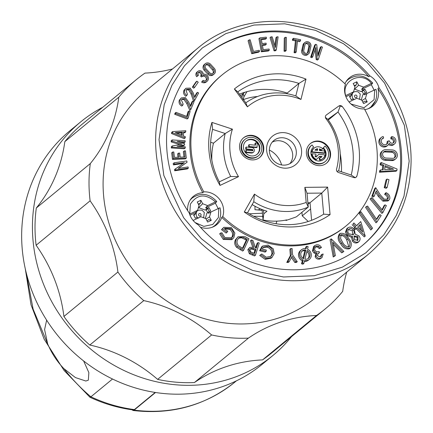 <?xml version="1.0" encoding="UTF-8"?>
<svg xmlns="http://www.w3.org/2000/svg" width="433" height="433" viewBox="0 0 433 433"><rect width="100%" height="100%" fill="white"/><g stroke="black" fill="none" stroke-linecap="round" stroke-linejoin="round"><path stroke-width="0.65" d="M83.639 360.96L88.857 372.602L88.337 380.169L85.848 381.024L75.45 377.587L63.873 368.624A171.988 158.592 50.6 0 0 90.887 396.812L112.52 379.01M26.18 272.611L33.108 309.124L47.652 343.84L44.588 329.583L46.645 320.144M89.788 396.725L90.887 396.812C104.905 403.361 119.4 407.621 134.387 409.591L155.214 392.45M134.387 409.591L133.321 409.964C118.35 408 103.893 403.756 89.94 397.245L64.106 370.513L44.171 339.218L31.024 304.783L25.282 268.801M47.652 343.84C51.581 353.176 56.988 361.441 63.873 368.624M386.133 158.061A3.561 3.28 -129.4 0 1 382.604 154.321A3.561 3.28 -129.4 0 1 383.735 151.864A3.561 3.28 -129.4 0 1 385.868 151.166L392.368 151.431A3.561 3.28 -129.4 0 1 395.648 153.845A3.561 3.28 -129.4 0 1 394.761 157.628A3.561 3.28 -129.4 0 1 392.634 158.326L386.133 158.061M205.935 68.636A2.847 2.625 -129.4 0 1 206.048 64.647A2.847 2.625 -129.4 0 1 209.783 65.064L213.458 69.091A2.847 2.625 -129.4 0 1 213.339 73.074A2.847 2.625 -129.4 0 1 209.604 72.663L205.935 68.636M308.491 51.668A2.517 2.322 -129.4 0 1 303.744 50.748A2.517 2.322 -129.4 0 1 303.798 50.239L305.059 44.572A2.517 2.322 -129.4 0 1 308.615 43.284A2.517 2.322 -129.4 0 1 309.747 45.995L308.491 51.668L307.533 52.453A2.517 2.322 50.6 0 1 307.208 53.221M219.996 185.427A79.017 72.863 -129.4 0 1 208.695 143.908A79.017 72.863 -129.4 0 1 211.943 122.404L212.608 129.37A74.779 68.95 50.6 0 0 210.546 146.056A74.779 68.95 50.6 0 0 219.315 181.849L230.697 176.458L238.513 176.659L219.996 185.427L219.315 181.849M281.602 164.935A22.213 20.481 50.6 0 0 269.353 150.045M341.41 171.787A74.779 68.95 50.6 0 0 341.523 167.999A74.779 68.95 50.6 0 0 340.224 153.769M325.41 117.392L327.803 119.335L338 112.033A74.779 68.95 -129.4 0 1 353.279 158.326A74.779 68.95 -129.4 0 1 351.217 175.019L338.622 170.867L336.939 171.333M327.803 119.335A61.183 56.414 -129.4 0 1 340.306 157.211A61.183 56.414 -129.4 0 1 338.622 170.867M237.782 91.856L245.803 102.827A61.183 56.414 -129.4 0 1 282.219 93.106A61.183 56.414 -129.4 0 1 295.836 95.915L298.932 83.407A74.779 68.95 50.6 0 0 237.782 91.856L234.361 88.998A79.017 72.863 -129.4 0 1 305.996 79.098L298.932 83.407L287.193 93.068A74.779 68.95 50.6 0 0 239.465 94.156M338.438 172.486A2.717 2.506 -129.4 0 1 336.555 169.092A56.967 52.528 50.6 0 0 325.968 118.664A2.717 2.506 -129.4 0 1 326.363 114.951L338.806 106.042A2.717 2.506 -129.4 0 1 342.416 106.734A78.995 72.836 -129.4 0 1 356.938 175.933A2.717 2.506 -129.4 0 1 353.815 177.552L338.438 172.486M395.735 158.808L394.777 159.593A5.088 4.693 -129.4 0 1 391.735 160.594L385.235 160.324A5.088 4.693 -129.4 0 1 380.19 154.982A5.088 4.693 -129.4 0 1 381.809 151.469L382.767 150.684A5.088 4.693 -129.4 0 1 385.808 149.683L392.309 149.948A5.088 4.693 -129.4 0 1 397.001 153.401A5.088 4.693 -129.4 0 1 395.735 158.808A5.088 4.693 -129.4 0 1 392.688 159.804L386.187 159.539A5.088 4.693 -129.4 0 1 381.143 154.191A5.088 4.693 -129.4 0 1 382.767 150.684M386.393 144.411A3.561 3.28 50.6 0 0 387.042 141.802L387.995 141.017A3.561 3.28 -129.4 0 1 386.907 144.07A3.561 3.28 -129.4 0 1 384.628 144.757A3.561 3.28 -129.4 0 1 381.468 142.278A3.561 3.28 -129.4 0 1 382.388 138.571A3.561 3.28 -129.4 0 1 383.622 137.959L382.664 138.744A3.561 3.28 50.6 0 0 381.949 139.015M393.072 143.031A2.641 2.436 50.6 0 0 390.896 138.89L390.858 137.407L391.811 136.622A4.173 3.848 -129.4 0 1 395.621 139.469A4.173 3.848 -129.4 0 1 394.577 143.886A4.173 3.848 -129.4 0 1 389.202 143.388A5.088 4.693 -129.4 0 1 387.881 145.25L386.923 146.035A5.088 4.693 -129.4 0 1 381.695 146.424A5.088 4.693 -129.4 0 1 378.837 141.688A5.088 4.693 -129.4 0 1 380.461 138.176L381.413 137.391A5.088 4.693 -129.4 0 1 383.178 136.514L383.622 137.959M387.881 145.25A5.088 4.693 -129.4 0 1 382.648 145.64A5.088 4.693 -129.4 0 1 379.79 140.904A5.088 4.693 -129.4 0 1 381.413 137.391M187.673 210.687A18.354 16.925 -129.4 0 1 187.597 208.966A18.354 16.925 -129.4 0 1 193.454 196.295A18.354 16.925 -129.4 0 1 202.79 192.707A97.685 90.075 -129.4 0 1 189.86 143.209A97.685 90.075 -129.4 0 1 221.014 75.797L222.032 74.963A97.685 90.075 50.6 0 0 190.877 142.37A97.685 90.075 50.6 0 0 203.802 191.868A18.354 16.925 -129.4 0 1 223.644 211.142A18.354 16.925 -129.4 0 1 222.768 216.527L221.75 217.366A18.354 16.925 -129.4 0 1 216.776 224.646A18.354 16.925 -129.4 0 1 200.349 227.152M222.768 216.527A97.685 90.075 50.6 0 0 346.173 225.826A97.685 90.075 50.6 0 0 364.397 108.916A18.354 16.925 -129.4 0 1 344.554 89.642A18.354 16.925 -129.4 0 1 345.437 84.256A97.685 90.075 50.6 0 0 222.032 74.963M214.119 74.021L213.166 74.806A4.07 3.756 -129.4 0 1 207.824 74.216L204.149 70.184A4.07 3.756 -129.4 0 1 203.017 67.299A4.07 3.756 -129.4 0 1 204.316 64.49L205.274 63.705A4.07 3.756 -129.4 0 1 210.611 64.295L214.286 68.322A4.07 3.756 -129.4 0 1 214.119 74.021A4.07 3.756 -129.4 0 1 208.776 73.431L205.107 69.399A4.07 3.756 -129.4 0 1 203.975 66.514A4.07 3.756 -129.4 0 1 205.274 63.705M197.654 75.927A3.34 3.08 -129.4 0 1 197.876 71.353L196.923 72.138A3.34 3.08 -129.4 0 0 196.701 76.711L198.514 75.196A2.116 1.949 -129.4 0 1 200.825 72.138A2.116 1.949 -129.4 0 1 201.556 75.353L200.603 76.138A2.116 1.949 50.6 0 0 198.244 72.776M308.518 53.844L307.565 54.628A3.74 3.448 -129.4 0 1 303.722 54.915A3.74 3.448 -129.4 0 1 301.622 51.435A3.74 3.448 -129.4 0 1 301.704 50.677L302.97 44.983A3.74 3.448 -129.4 0 1 304.074 43.181L305.027 42.396A3.74 3.448 -129.4 0 1 309.205 42.31A3.74 3.448 -129.4 0 1 310.889 46.342L309.627 52.014A3.74 3.448 -129.4 0 1 308.518 53.844A3.74 3.448 -129.4 0 1 304.675 54.13A3.74 3.448 -129.4 0 1 302.575 50.645A3.74 3.448 -129.4 0 1 302.662 49.892L303.928 44.198A3.74 3.448 -129.4 0 1 305.027 42.396M189.27 213.074A123.178 113.581 -129.4 0 1 166.548 140.281A123.178 113.581 -129.4 0 1 205.832 55.278A123.178 113.581 -129.4 0 1 369.836 75.878A18.354 16.925 -129.4 0 1 378.935 87.71A123.178 113.581 -129.4 0 1 362.367 245.511A123.178 113.581 -129.4 0 1 198.368 224.906A18.354 16.925 -129.4 0 1 189.27 213.074M344.928 83.769A18.354 16.925 -129.4 0 1 349.393 77.816A18.354 16.925 -129.4 0 1 368.819 76.717L369.836 75.878M361.858 245.928A123.178 113.581 50.6 0 0 377.917 88.549L378.935 87.71M377.917 88.549A18.354 16.925 -129.4 0 1 378.572 93.496A18.354 16.925 -129.4 0 1 372.716 106.161A18.354 16.925 -129.4 0 1 364.781 109.614M202.79 192.707L203.802 191.868M230.08 323.5A133.786 123.362 50.6 0 0 315.765 297.595L368.294 254.366A133.786 123.362 -129.4 0 1 282.614 280.275A133.786 123.362 -129.4 0 1 155.62 140.076A133.786 123.362 -129.4 0 1 198.282 47.754L145.748 90.984A133.786 123.362 50.6 0 0 111.341 230.388A133.786 123.362 50.6 0 0 230.08 323.5M305.411 248.596A6.219 5.732 50.6 0 0 301.433 249.798A6.219 5.732 50.6 0 0 303.246 260.038L302.294 260.823L301.536 263.773L302.894 264.227L303.847 263.443L304.599 260.498A6.219 5.732 50.6 0 0 309.335 259.405A6.219 5.732 50.6 0 0 307.495 249.159L308.128 246.675L306.775 246.22L306.142 248.704A6.219 5.732 50.6 0 0 305.411 248.596M301.433 249.798L300.475 250.588A6.219 5.732 50.6 0 0 302.294 260.823M305.812 250.003A4.817 4.444 50.6 0 0 305.406 249.949A4.817 4.444 50.6 0 0 302.321 250.886A4.817 4.444 50.6 0 0 303.576 258.739L305.812 250.003L304.854 250.788A4.817 4.444 50.6 0 0 304.453 250.734A4.817 4.444 50.6 0 0 301.871 251.313M253.776 201.729L247.524 212.738A74.779 68.95 50.6 0 0 281.531 224.418A74.779 68.95 50.6 0 0 323.651 214.167L330.076 214.616A79.017 72.863 -129.4 0 1 283.702 226.708A79.017 72.863 -129.4 0 1 244.277 212.013L254.447 194.108A56.945 52.507 50.6 0 0 306.18 202.449L308.269 207.071A61.183 56.414 -129.4 0 1 253.776 201.729L254.447 194.108M305.996 79.098L300.957 99.449A56.945 52.507 50.6 0 0 284.389 95.395A56.945 52.507 50.6 0 0 247.411 106.843L234.361 88.998M245.803 102.827L247.411 106.843M282.911 137.775A14.137 13.039 50.6 0 0 273.856 140.509A14.137 13.039 50.6 0 0 270.219 155.247A14.137 13.039 50.6 0 0 282.771 165.087A14.137 13.039 50.6 0 0 291.826 162.348A14.137 13.039 50.6 0 0 295.463 147.615A14.137 13.039 50.6 0 0 282.911 137.775M289.872 163.658A14.137 13.039 50.6 0 0 291.366 149.417A14.137 13.039 50.6 0 0 279.296 140.747A14.137 13.039 50.6 0 0 272.195 142.176M284.01 168.123A18.354 16.925 -129.4 0 1 266.587 148.887A18.354 16.925 -129.4 0 1 284.194 132.666A18.354 16.925 -129.4 0 1 301.617 151.902A18.354 16.925 -129.4 0 1 284.01 168.123M318.547 141.071A12.714 11.723 50.6 0 0 310.407 143.534A12.714 11.723 50.6 0 0 307.138 156.784A12.714 11.723 50.6 0 0 318.417 165.628A12.714 11.723 50.6 0 0 326.563 163.165A12.714 11.723 50.6 0 0 329.832 149.921A12.714 11.723 50.6 0 0 318.547 141.071M326.314 163.365A12.714 11.723 50.6 0 0 329.286 150.164A12.714 11.723 50.6 0 0 318.06 141.477A12.714 11.723 50.6 0 0 310.163 143.74M251.73 135.323A12.714 11.723 50.6 0 0 243.584 137.786A12.714 11.723 50.6 0 0 240.315 151.03A12.714 11.723 50.6 0 0 251.6 159.88A12.714 11.723 50.6 0 0 259.74 157.417A12.714 11.723 50.6 0 0 263.01 144.173A12.714 11.723 50.6 0 0 251.73 135.323M259.497 157.617A12.714 11.723 50.6 0 0 262.463 144.416A12.714 11.723 50.6 0 0 251.243 135.724A12.714 11.723 50.6 0 0 243.346 137.992M251.708 139.258A8.638 7.967 50.6 0 0 246.171 140.931A8.638 7.967 50.6 0 0 243.952 149.932A8.638 7.967 50.6 0 0 251.622 155.95A8.638 7.967 50.6 0 0 257.153 154.272A8.638 7.967 50.6 0 0 259.378 145.272A8.638 7.967 50.6 0 0 251.708 139.258M256.904 154.467A8.638 7.967 50.6 0 0 258.831 145.515A8.638 7.967 50.6 0 0 251.221 139.659A8.638 7.967 50.6 0 0 245.933 141.136M244.926 139.415L244.439 139.816A10.603 9.78 50.6 0 0 241.711 150.863A10.603 9.78 50.6 0 0 251.124 158.245A10.603 9.78 50.6 0 0 257.916 156.194L258.404 155.793A10.603 9.78 50.6 0 0 261.131 144.741A10.603 9.78 50.6 0 0 251.719 137.358A10.603 9.78 50.6 0 0 244.926 139.415A10.603 9.78 50.6 0 0 242.199 150.462A10.603 9.78 50.6 0 0 251.611 157.845A10.603 9.78 50.6 0 0 258.404 155.793M323.289 159.69A7.956 7.334 50.6 0 0 322.904 148.286L323.391 147.886A7.956 7.334 50.6 0 1 323.538 159.496A7.956 7.334 50.6 0 1 318.444 161.033A7.956 7.334 50.6 0 1 311.387 155.496A7.956 7.334 50.6 0 1 313.427 147.209A7.956 7.334 50.6 0 1 313.638 147.047L312.02 144.947A10.603 9.78 50.6 0 0 311.744 145.163A10.603 9.78 50.6 0 0 309.016 156.216A10.603 9.78 50.6 0 0 318.428 163.593A10.603 9.78 50.6 0 0 325.221 161.541A10.603 9.78 50.6 0 0 325.031 146.067L323.391 147.886M311.744 145.163L311.257 145.564A10.603 9.78 50.6 0 0 308.529 156.616A10.603 9.78 50.6 0 0 317.941 163.993A10.603 9.78 50.6 0 0 324.734 161.942L325.221 161.541M249.235 213.799L262.1 213.247M276.065 223.737L276.882 221.128M102.713 107.292A151.258 139.469 50.6 0 0 80.657 121.922L69.886 130.782A151.258 139.469 50.6 0 0 30.987 288.394A151.258 139.469 50.6 0 0 165.233 393.662A151.258 139.469 50.6 0 0 262.106 364.375L272.871 355.515A151.258 139.469 50.6 0 0 291.474 336.685M80.657 121.922A151.258 139.469 50.6 0 0 41.757 279.534A151.258 139.469 50.6 0 0 175.998 384.802A151.258 139.469 50.6 0 0 272.871 355.515M132.13 409.878L133.077 410.489L134.138 410.105L155.539 392.498M200.344 213.621L200.999 214.265C201.302 215.704 200.744 216.289 199.321 216.013L198.671 215.369C198.368 213.929 198.926 213.345 200.344 213.621M197.54 217.599L196.479 216.208C195.451 211.353 197.334 209.388 202.13 210.314L204.327 212.489L203.602 217.767M207.748 212.755L206.162 209.707L205.296 210.119L207.196 208.392L205.653 207.808L207.618 205.594L202.676 203.732L200.88 200.273L197.242 201.994L199.034 205.453L197.589 210.346L189.589 214.135M218.259 208.728L215.396 203.196L216.749 201.497C209.134 193.454 200.999 192.263 192.333 197.919L190.639 199.315M355.26 97.528L354.611 96.884C354.308 95.444 354.865 94.865 356.283 95.136L356.938 95.785C357.241 97.219 356.684 97.804 355.26 97.528M353.48 99.114L352.419 97.723C351.39 92.868 353.274 90.903 358.069 91.828L360.267 94.01L359.542 99.287M362.881 102.237A9.38 8.649 -129.4 0 0 364.689 101.149L367.222 101.869L365.43 98.405L366.875 93.517L375.806 89.344M374.199 90.243L371.335 84.711L372.689 83.012M374.713 89.81L374.085 99.698L364.061 107.73L351.033 104.028M372.618 83.19L371.39 83.401L363.558 87.109L358.616 85.247L356.824 81.788L353.182 83.515L354.973 86.973L353.528 91.861L345.529 95.65M367.222 101.869L363.579 103.59L361.788 100.131L356.846 98.269L349.047 101.961M366.875 93.517L364.456 94.854L364.911 93.333L366.659 92.5L364.895 89.09L363.655 90.324A9.38 8.649 -129.4 0 1 365.192 93.198M356.824 81.788L356.289 84.933L354.589 86.232M354.286 85.647A9.38 8.649 -129.4 0 1 356.289 84.933M345.929 96.743L351.72 93.999L351.266 95.541L349.767 97.095M353.528 91.861L351.72 93.999M363.558 87.109L361.593 89.322L371.335 84.711M361.593 89.322L363.152 89.912L364.895 89.09M351.266 95.541L349.523 96.37L351.293 99.779L353.041 98.951L354.362 99.444M358.616 85.247L354.649 89.155L361.268 91.644L363.152 89.912M361.279 99.942L362.827 94.708L364.911 93.333M361.268 91.644L363.655 90.324M363.693 94.297L362.118 91.244M354.649 89.155L354.443 88.76M361.999 100.537L365.43 98.405M189.751 214.054L190.379 204.165C197.199 194.087 205.556 193.324 215.45 201.886L216.679 201.675M206.942 220.722A9.38 8.649 -129.4 0 0 208.749 219.628L211.282 220.348L209.491 216.89L210.936 212.002L219.867 207.829M207.618 205.594L215.45 201.886M211.282 220.348L207.64 222.075L205.848 218.616L200.907 216.749L193.107 220.446M197.589 210.346L195.781 212.484L195.332 214.01L193.578 214.838L195.343 218.248L197.085 217.426L198.65 218.016M189.99 215.223L195.781 212.484M205.653 207.808L215.396 203.196M200.88 200.273L200.355 203.418L198.65 204.717M198.346 204.132A9.38 8.649 -129.4 0 1 200.355 203.418M210.936 212.002L208.517 213.339L208.977 211.797L206.898 213.16L205.339 218.421M207.196 208.392L208.944 207.559L210.714 210.968L208.977 211.797M193.816 215.553L195.332 214.01M208.944 207.559L207.699 208.787A9.38 8.649 -129.4 0 1 209.247 211.667M206.162 209.707L207.699 208.787M205.296 210.119L198.725 207.64L198.509 207.223M202.676 203.732L198.725 207.64M206.054 219.017L209.491 216.89M136.379 79.591L82.384 124.022A148.535 136.963 50.6 0 0 64.831 141.629L118.821 97.198A148.535 136.963 -129.4 0 1 136.379 79.591A148.535 136.963 -129.4 0 1 144.979 73.107A148.059 136.525 50.6 0 0 172.486 68.982M90.308 163.577L36.312 208.008A148.535 136.963 50.6 0 0 36.118 245.246L90.113 200.815A148.535 136.963 -129.4 0 1 90.308 163.577A148.059 136.525 50.6 0 0 118.821 97.198M36.312 208.008A148.059 136.525 50.6 0 0 64.831 141.629M117.906 272.032L63.911 316.463A148.535 136.963 50.6 0 0 89.793 345.036L143.788 300.605A148.535 136.963 -129.4 0 1 117.906 272.032A148.059 136.525 50.6 0 0 90.113 200.815M63.911 316.463A148.059 136.525 50.6 0 0 36.118 245.246M157.623 379.378A148.535 136.963 50.6 0 0 194.417 382.545L248.407 338.119A148.535 136.963 -129.4 0 1 211.613 334.953L157.623 379.378A148.059 136.525 50.6 0 0 89.793 345.036M211.613 334.953A148.059 136.525 50.6 0 0 143.788 300.605M346.698 272.141A148.059 136.525 50.6 0 0 342.692 291.377A148.535 136.963 -129.4 0 1 325.14 308.983A148.535 136.963 -129.4 0 1 316.534 315.468A148.059 136.525 50.6 0 0 248.407 338.119M316.534 315.468L262.544 359.899A148.059 136.525 50.6 0 0 194.417 382.545M262.544 359.899A148.535 136.963 50.6 0 0 271.145 353.415L325.14 308.983M263.486 216.408L253.565 216.224M243.054 99.779L243.985 96.721L243.151 93.409L241.874 97.452M246.924 91.672L243.985 96.721M301.931 212.289L302.25 215.851L308.242 221.48M254.999 206.238L254.977 209.718L262.181 210.341M319.646 157.926A4.795 4.422 50.6 0 0 321.53 157.055A4.795 4.422 50.6 0 0 322.044 156.546L319.597 156.34L316.485 159.431A6.787 6.257 50.6 0 1 312.074 153.764L315.949 154.099L315.938 156.021L314.894 155.934A4.795 4.422 50.6 0 0 316.036 157.065L318.78 154.343L324.885 154.868A6.787 6.257 50.6 0 1 322.796 158.592A6.787 6.257 50.6 0 1 320.128 159.826L319.646 157.926L319.159 158.326L319.641 160.226L320.128 159.826M319.641 160.226A6.787 6.257 50.6 0 0 322.309 158.992L322.796 158.592M315.987 157.033L318.78 154.343M315.289 156.41L315.938 156.021M316.485 159.431L315.998 159.831A6.787 6.257 50.6 0 1 311.587 154.164L312.074 153.764M319.191 156.746L321.557 156.946L322.044 156.546M321.275 157.244A4.795 4.422 50.6 0 0 321.557 156.946M315.202 149.861A4.795 4.422 50.6 0 1 317.07 149.141L317.064 150.338M317.557 148.741A4.795 4.422 50.6 0 0 315.435 149.65A4.795 4.422 50.6 0 0 314.926 150.154L317.546 150.381L317.557 148.741L317.07 149.141M322.672 148.687L321.443 150.056A4.795 4.422 50.6 0 0 319.457 148.903L319.451 150.543L324.312 150.965A6.787 6.257 50.6 0 1 324.896 152.941L312.079 151.837A6.787 6.257 50.6 0 1 314.169 148.113A6.787 6.257 50.6 0 1 322.672 148.687M314.169 148.113L313.681 148.514A6.787 6.257 50.6 0 0 311.592 152.237L312.079 151.837M324.896 152.941L324.409 153.342L311.592 152.237M319.457 149.482A4.795 4.422 50.6 0 1 320.956 150.462L321.443 150.056M322.904 148.286L325.031 146.067M313.232 147.382L313.638 147.047M255.535 142.906L257.126 143.042L257.105 147.215L249.137 146.533L249.148 144.633L255.519 145.185L255.535 142.906L255.042 143.307L255.037 145.142M249.137 146.533L248.65 146.933L248.661 145.033L249.148 144.633M248.65 146.933L256.617 147.615L257.105 147.215M246.22 148.936L252.309 149.461A0.687 0.633 -129.4 0 1 252.742 150.657A0.687 0.633 -129.4 0 1 252.304 150.787L246.215 150.262L246.204 152.162L251.827 152.643A2.652 2.446 -129.4 0 0 254.203 149.369A2.652 2.446 -129.4 0 0 251.854 147.523L246.231 147.041L246.22 148.936L245.733 149.336L251.822 149.861A0.687 0.633 -129.4 0 1 252.444 150.787M253.522 152.129L253.034 152.535A2.652 2.446 -129.4 0 1 251.34 153.044L245.717 152.562L245.727 150.668L246.215 150.262M245.717 152.562L246.204 152.162M245.733 149.336L245.744 147.442L246.231 147.041M230.697 176.458A61.183 56.414 -129.4 0 1 225.209 133.521L232.44 129.158A56.945 52.507 50.6 0 0 238.513 176.659M211.943 122.404L232.44 129.158M211.867 160.383A61.183 56.414 -129.4 0 1 213.464 143.182L225.209 133.521L212.608 129.37M300.957 99.449L295.836 95.915M383.887 200.376L379.265 195.581L376.255 190.85L374.258 196.192L372.786 195.527L375.73 187.668L380.347 194.931L384.277 199.234L387.73 199.034L388.347 198.141L387.394 198.931C387.638 196.923 386.734 195.472 384.693 194.569L385.11 193.459L386.063 192.674C388.926 193.952 390.16 196.019 389.77 198.866L388.856 200.192L383.887 200.376L382.929 201.161L378.307 196.365L375.714 192.29M388.347 198.141C388.59 196.138 387.692 194.682 385.651 193.784L384.693 194.569M387.178 199.364L387.394 198.931M375.73 187.668L374.772 188.452L371.833 196.311L372.786 195.527M374.258 196.192L373.3 196.977L371.833 196.311M388.856 200.192L387.898 200.977L382.929 201.161M385.651 193.784L386.063 192.674M385.013 204.841L386.377 205.632L382.859 212.619L371.016 198.179L372.077 197.627L382.355 210.124L385.013 204.841L384.055 205.626L382.009 209.702M371.016 198.179L370.058 198.969L381.901 213.404L382.859 212.619M379.887 214.579L381.181 215.499L376.932 222.037L366.48 206.503L367.606 206.065L376.678 219.52L379.887 214.579L378.935 215.363L376.45 219.185M366.48 206.503L365.522 207.293L375.979 222.822L376.932 222.037M372.553 228.207L370.805 229.983L359.092 213.426L360.841 211.656L372.553 228.207M371.763 229.198L360.05 212.641L359.092 213.426M360.05 212.641L360.841 211.656M360.976 230.091L359.417 225.257M360.754 221.561L365.236 236.115L356.954 227.79L355.921 228.851L354.779 227.704L355.812 226.643L353.047 223.861L353.902 222.979L356.668 225.761L360.754 221.561L356.57 225.663M360.321 224.321L357.81 226.908L362.762 231.888L360.321 224.321M353.902 222.979L353.047 223.861M355.812 226.643L354.854 227.428L352.094 224.646M354.779 227.704L353.826 228.489L354.854 227.428M355.921 228.851L354.963 229.636L353.826 228.489M365.236 236.115L364.283 236.905L356.094 228.673M357.404 240.656L357.036 237.473L353.885 236.391M352.798 235.07L352.273 230.74L348.338 229.56M353.409 240.402L352.489 236.526L347.899 234.583L346.432 231.341L347.78 227.882C350.075 226.47 352.224 226.919 354.216 229.219L355.26 234.242L358.952 235.909C360.473 237.977 360.467 239.871 358.941 241.609C356.944 242.713 355.103 242.312 353.409 240.402L352.457 241.186L351.531 237.311L346.947 235.368L345.48 232.126L346.822 228.667L347.78 227.882M354.405 239.671L357.95 240.31L357.988 236.683L354.286 235.915L354.405 239.671M348.825 233.782L353.312 234.751C354.567 233.279 354.54 231.682 353.225 229.955C351.845 228.391 350.362 228.115 348.776 229.122C347.493 230.54 347.51 232.093 348.825 233.782M353.225 229.955L352.273 230.74M357.988 236.683L357.036 237.473M352.489 236.526L351.531 237.311M358.941 241.609L357.988 242.393C355.991 243.498 354.145 243.097 352.457 241.186M346.432 231.341L345.48 232.126M347.899 234.583L346.947 235.368M348.857 246.934L346.703 239.866C345.188 236.754 342.996 235.287 340.127 235.455M340.262 233.382C343.872 232.878 346.665 234.578 348.646 238.475C351.547 241.787 352.056 244.975 350.183 248.055C346.546 248.591 343.715 246.913 341.686 243.016C338.812 239.671 338.341 236.461 340.262 233.382L339.055 234.35M349.225 248.84L350.438 247.865L349.225 248.84C345.588 249.381 342.757 247.698 340.728 243.801C337.859 240.456 337.383 237.246 339.31 234.166M349.247 246.745C350.519 244.217 349.988 241.663 347.661 239.081C346.146 235.969 343.954 234.497 341.08 234.67L340.576 238.529L342.622 242.366C344.181 245.43 346.389 246.891 349.247 246.745L349.431 246.61M347.661 239.081L346.703 239.866M341.08 234.67L340.798 234.903M341.686 243.016L340.728 243.801M343.867 251.486L342.676 252.066L332.945 242.312L335.369 255.627L334.179 256.206L331.272 238.875L343.867 251.486L341.718 252.85L333.334 244.445M331.034 238.994L330.081 239.779L333.226 256.991L334.179 256.206M335.369 255.627L333.226 256.991M342.676 252.066L341.718 252.85M306.18 202.449L304.837 187.37L327.624 187.11L330.076 214.616M327.624 187.11L321.768 193.069L307.04 193.237L308.269 207.071L296.529 216.733A61.183 56.414 -129.4 0 1 295.16 217.301L285.991 220.489L285.953 220.051M323.651 214.167L321.768 193.069L310.028 202.731L307.885 202.752M304.837 187.37L307.04 193.237M247.524 212.738L244.277 212.013M307.933 258.68A4.817 4.444 50.6 0 0 306.862 251.638M302.927 258.339L304.854 250.788M304.929 259.199A4.817 4.444 50.6 0 0 308.442 258.322A4.817 4.444 50.6 0 0 307.165 250.458L304.929 259.199M303.246 260.038L302.494 262.983L303.847 263.443M304.372 261.391A6.219 5.732 50.6 0 0 308.377 260.19L309.335 259.405M306.775 246.22L305.822 247.005L305.417 248.596M302.494 262.983L301.536 263.773M192.901 101.068L194.054 101.631L190.78 109.565L187.7 102.691L184.886 98.697L182.125 98.995L181.384 100.028L183.17 104.153L182.71 105.273L181.752 106.058C179.37 104.651 178.564 102.697 179.322 100.191L181.34 97.901L185.329 97.549L188.674 101.988L190.677 106.458L192.901 101.068L191.949 101.852L190.347 105.722M184.886 98.697L183.933 99.482L181.703 99.449M190.78 109.565L189.827 110.35L186.747 103.476L183.933 99.482M182.71 105.273C180.328 103.866 179.516 101.912 180.274 99.406L179.322 100.191M180.274 99.406L181.34 97.901M197.508 92.321L198.612 92.992L194.569 100.532L192.122 93.42L189.67 89.187L186.666 89.366L186.022 90.161L187.424 94.426L185.903 96.278C183.641 94.648 183.013 92.63 184.014 90.226L185.909 88.256L190.228 88.094L193.167 92.814L194.758 97.441L197.508 92.321L196.555 93.106L194.552 96.84M189.67 89.187L188.718 89.972L186.244 89.815M194.569 100.532L193.616 101.317L191.169 94.205L188.718 89.972M186.856 95.493C184.599 93.864 183.965 91.845 184.967 89.442L184.014 90.226M184.967 89.442L185.909 88.256M321.935 254.35L323.18 254.009L321.979 257.619L320.707 258.263C318.618 258.707 317.08 257.938 316.085 255.946L316.777 252.915L314.964 252.222L313.4 250.177L314.564 245.733L316.171 244.916C318.471 244.434 320.231 245.305 321.438 247.535L320.241 247.871L318.731 246.328L316.572 246.161L315.376 246.75L314.569 249.744C315.592 251.584 317.102 252.179 319.089 251.53L319.478 252.699L318.093 253.397L317.362 255.605L320.29 257.023L321.097 256.623L321.935 254.35L320.983 255.134L320.566 256.931M319.478 252.699L317.665 253.825M316.572 246.161L314.953 247.194M318.731 246.328L317.779 247.113L315.619 246.945M320.241 247.871L319.289 248.656L317.779 247.113M321.438 247.535L319.289 248.656M313.4 250.177L312.447 250.961L313.611 246.518L314.564 245.733M314.964 252.222L314.012 253.007L312.447 250.961M316.777 252.915L315.825 253.7L314.012 253.007M316.085 255.946L315.132 256.731L315.825 253.7M320.707 258.263L319.754 259.048C317.665 259.491 316.122 258.723 315.132 256.731M321.979 257.619L319.754 259.048M297.265 261.7L295.771 261.7L292.064 256.266L289.228 261.678L287.734 261.673L291.306 254.821L290.83 248.531L292.102 248.537L292.578 254.821L297.265 261.7L296.307 262.49L294.819 262.485L291.42 257.505M290.83 248.531L289.877 249.316L290.354 255.605L291.306 254.821M287.734 261.673L286.781 262.458L290.354 255.605M289.228 261.678L288.27 262.463L286.781 262.458M295.771 261.7L294.819 262.485M272.844 253.267C272.979 249.711 271.312 247.395 267.843 246.301L263.556 247.091L262.241 249.083L266.317 250.085L266.122 251.313L260.612 249.965L262.663 246.036L268.076 245.094L273.293 248.883L274.186 253.57L271.989 257.44L266.089 258.55L265.137 259.34L259.686 255.443L261.781 253.96L266.252 257.272L271.118 256.282L272.844 253.267L271.892 254.052C272.021 250.501 270.354 248.179 266.885 247.086L263.096 247.535M266.089 258.55L260.639 254.658M271.989 257.44L271.036 258.225L265.137 259.34M260.612 249.965L259.659 250.75L261.711 246.821L262.663 246.036M266.122 251.313L265.164 252.098L259.659 250.75M267.843 246.301L266.885 247.086M270.614 256.645L271.892 254.052M253.992 253.245L254.956 250.155L252.845 249.311L250.296 248.943M259.264 243.032L255.481 255.167L250.312 252.953L248.802 248.926L249.787 247.395L254.063 247.324L251.405 239.947L252.921 240.542L255.578 247.92L256.276 248.19L258.036 242.55L259.264 243.032M252.461 252.645L254.626 253.494L255.908 249.37L253.803 248.526L250.712 248.466L250.079 249.424C249.901 251.102 250.696 252.174 252.461 252.645M255.908 249.37L254.956 250.155M253.803 248.526L252.845 249.311M255.481 255.167L254.528 255.952L249.359 253.738L247.849 249.711L249.787 247.395M258.036 242.55L257.083 243.335L255.643 247.947M251.405 239.947L250.447 240.732L252.666 246.886M248.802 248.926L247.849 249.711M250.312 252.953L249.359 253.738M242.496 248.293L246.328 240.023L241.43 237.76L238.496 238.237M245.159 236.737L248.915 238.756L243.584 250.274L237.49 246.474C235.525 244.136 235.157 241.652 236.38 239.021L238.074 236.743L245.159 236.737M242.973 248.547L247.281 239.233L242.383 236.975L238.956 237.793L237.582 239.649C236.564 241.863 236.916 243.914 238.643 245.809L242.973 248.547M247.281 239.233L246.328 240.023M242.383 236.975L241.43 237.76M236.38 239.021L235.422 239.812L238.074 236.743M237.49 246.474L236.532 247.265C234.572 244.921 234.199 242.437 235.422 239.812M243.584 250.274L242.632 251.059L236.532 247.265M224.234 238.659L223.282 239.444L219.672 233.788L220.624 233.003L221.977 232.857L224.895 237.603L231.79 237.766L232.705 236.759L231.752 237.544C233.29 234.47 232.635 231.747 229.782 229.371L224.348 228.748L227.801 231.287L226.172 233.078L221.501 229.642L223.839 227.309L231.433 227.612L234.87 233.078L233.858 237.571L232.689 238.87L224.234 238.659L220.624 233.003M232.689 238.87L231.731 239.66L223.282 239.444M227.125 232.294L222.454 228.857L221.501 229.642M222.454 228.857L223.839 227.309M232.705 236.759C234.242 233.685 233.587 230.962 230.74 228.581L229.782 229.371M230.74 228.581L224.776 228.332L224.348 228.748M231.309 238.107L231.752 237.544M368.819 76.717A123.178 113.581 50.6 0 0 205.323 55.695M197.876 71.353A3.34 3.08 -129.4 0 1 203.18 74.303A4.07 3.756 -129.4 0 1 207.883 76.316A4.07 3.756 -129.4 0 1 207.147 81.231L206.195 82.021A4.07 3.756 -129.4 0 1 201.589 82.07L203.147 80.327A2.847 2.625 -129.4 0 0 206.59 76.419A2.847 2.625 -129.4 0 0 202.46 76.176L201.556 75.353M205.843 80.619A2.847 2.625 50.6 0 0 202.135 76.446M202.46 76.176L201.507 76.96L200.603 76.138M186.677 116.396L188.041 111.757L188.994 110.972L187.327 116.639L175.993 112.385L175.035 113.17L174.71 114.28L175.663 113.489L175.993 112.385M188.994 110.972L190.114 111.395L188.122 118.171L187.164 118.956L174.71 114.28M185.21 137.878L184.258 138.663L171.571 133.553L171.663 132.384L172.621 131.594L185.795 130.723L185.697 131.924L183.587 132.065L183.278 135.859L185.308 136.676L185.21 137.878L172.523 132.769L171.571 133.553M185.697 131.924L184.745 132.709L183.527 132.79M171.327 147.962L172.285 147.171L172.264 145.953L171.306 146.738L171.327 147.962L184.301 148.757L185.259 147.972L185.232 146.787L177.059 146.284L184.577 144.887L183.624 145.672L179.516 146.435M179.841 144.546L171.219 141.91L171.197 140.725L172.15 139.94L185.124 140.736L185.145 141.921L184.187 142.706L180.588 142.484M183.965 157L183.338 151.685L184.296 150.901L185.005 156.957L180.188 157.152L179.706 153.071L178.548 153.12L179.029 157.201L174.439 157.39L173.806 151.988L172.648 152.037L173.422 158.619L172.469 159.409L171.695 152.822L172.648 152.037M184.296 150.901L185.454 150.852L186.304 158.094L185.351 158.879L172.469 159.409M177.985 157.244L177.595 153.904L178.548 153.12M188.344 168.134L187.392 168.919L174.726 170.77L174.472 169.595L184.339 162.651L174.402 164.102L174.12 162.808L186.785 160.957L187.067 162.251L178.152 168.415L188.09 166.959L188.344 168.134L175.684 169.985L174.726 170.77M183.154 163.468L173.449 164.886L173.168 163.593L174.12 162.808M187.067 162.251L178.385 168.377M312.702 56.918L311.744 57.703L310.634 57.248L314.699 45.097L315.652 44.312L316.761 44.772L318.022 56.144L321.21 46.612L322.428 47.116L318.369 59.267L317.145 58.764L315.884 47.386L312.702 56.918L311.592 56.458L315.652 44.312M317.849 54.59L320.252 47.397L321.21 46.612M318.369 59.267L317.416 60.052L316.193 59.548L315.105 49.725M296.199 52.079L295.241 52.864L294.083 52.631L295.458 40.87L292.432 40.264L292.567 39.105L293.52 38.315L300.61 39.733L300.47 40.891L297.574 40.318L296.199 52.079L295.035 51.846L296.41 40.085L295.458 40.87M300.47 40.891L299.517 41.682L297.46 41.27M285.244 51.321L284.075 51.208L284.281 38.088L285.239 37.303L286.402 37.417L286.197 50.537L285.244 51.321M276.303 50.022L275.345 50.807L274.067 50.813L270.051 37.649L271.004 36.865L272.2 36.859L275.453 47.527L276.925 36.832L278.116 36.827L276.303 50.022L275.02 50.028L271.004 36.865M274.868 45.611L275.967 37.617L276.925 36.832M262.441 45.433L265.321 45.119L266.273 44.334L262.322 44.767L263.215 49.665L269.082 49.026L269.299 50.201L268.341 50.991L261.332 51.754L258.934 38.651L259.887 37.866L266.263 37.168L266.479 38.348L265.526 39.132L261.375 39.587M258.577 52.204L251.73 53.692L248.066 40.799L249.018 40.009L250.139 39.766L253.473 51.505L259.199 50.26L259.529 51.419L258.577 52.204M194.655 87.385L193.703 88.17L192.36 87.163L195.933 81.972L196.891 81.182L198.233 82.189L194.655 87.385L193.313 86.378L196.891 81.182M302.25 215.851L310.585 208.993M192.36 87.163L193.313 86.378M251.73 53.692L252.683 52.907L249.018 40.009M259.529 51.419L252.683 52.907M266.273 44.334L266.057 43.154L262.106 43.587L261.251 38.921L266.479 38.348M261.332 51.754L262.284 50.97L259.887 37.866M269.299 50.201L262.284 50.97M274.067 50.813L275.02 50.028M284.075 51.208L285.033 50.423L286.197 50.537M285.033 50.423L285.239 37.303M292.432 40.264L293.385 39.479L296.41 40.085M294.083 52.631L295.035 51.846M293.385 39.479L293.52 38.315M310.634 57.248L311.592 56.458M316.193 59.548L317.145 58.764M173.449 164.886L174.402 164.102M175.684 169.985L175.43 168.81M186.304 158.094L173.422 158.619M184.577 144.887L184.555 143.696L177.129 141.429L185.145 141.921M171.219 141.91L172.172 141.12L172.15 139.94M172.264 145.953L182.033 144.14L172.172 141.12M185.259 147.972L172.285 147.171M172.523 132.769L172.621 131.594M188.122 118.171L175.663 113.489M207.147 81.231A4.07 3.756 -129.4 0 1 202.541 81.285L201.589 82.07M202.541 81.285L203.147 80.327M384.217 187.684L386.176 188.312L387.134 187.521L385.175 186.899L384.217 187.684L386.074 179.841L387.032 179.056L388.991 179.679L387.134 187.521M385.175 186.899L387.032 179.056M382.323 169.85L382.68 165.844L380.147 164.805L380.277 163.306L381.235 162.521L397.056 169.016L396.926 170.478L380.439 171.452L380.575 169.953L383.216 169.796L383.633 165.06L381.1 164.02L381.235 162.521M380.147 164.805L381.1 164.02M382.68 165.844L383.633 165.06M396.926 170.478L395.973 171.262L379.487 172.237L379.622 170.737L380.575 169.953M379.487 172.237L380.439 171.452M394.577 143.886L393.619 144.671A4.173 3.848 -129.4 0 1 388.601 144.498M390.896 138.89L391.854 138.1L391.811 136.622M391.854 138.1A2.641 2.436 -129.4 0 1 393.602 142.701A2.641 2.436 -129.4 0 1 389.435 140.887L387.995 141.017M346.173 225.826L345.155 226.659A97.685 90.075 -129.4 0 1 221.75 217.366M287.03 93.723L287.193 93.068M244.845 92.267L240.596 95.709M285.991 220.489L286.722 219.888A61.183 56.414 -129.4 0 1 263.042 219.959L262.111 209.545M311.592 220.3L310.028 202.731M254.977 209.718L262.171 210.189M258.539 209.875L260 208.674M309.801 202.731L308.015 204.203M263.453 210.054L263.789 213.821L266.961 211.212A61.183 56.414 -129.4 0 1 252.147 204.598M213.464 143.182L210.665 142.257M328.301 120.017L338 112.033L340.284 105.971L338.806 106.042M355.347 177.752L351.217 175.019M356.067 177.221L356.938 175.933M342.416 106.734L340.284 105.971M182.401 132.141L182.136 135.399L175.235 132.617L182.401 132.141L181.449 132.931L181.275 135.053M384.699 169.709L385.056 165.644L393.667 169.179L384.699 169.709M263.789 213.821L263.042 219.959M176.772 133.24L181.449 132.931M309.747 45.995L308.794 46.78L307.533 52.453M308.794 46.78A2.517 2.322 50.6 0 0 305.389 43.803M209.783 65.064L208.83 65.848L212.5 69.875L213.458 69.091M208.83 65.848A2.847 2.625 50.6 0 0 205.621 65.102M212.814 73.404A2.847 2.625 50.6 0 0 212.5 69.875M384.959 166.781L391.161 169.33M394.241 157.969A3.561 3.28 50.6 0 0 394.56 154.321A3.561 3.28 50.6 0 0 391.41 152.216L392.368 151.431M385.868 151.166L384.91 151.951L391.41 152.216M384.91 151.951A3.561 3.28 50.6 0 0 383.302 152.302M409.174 161.157L403.989 196.171L396.238 215.537L383.762 234.957L365.842 252.84L342.373 267.15L314.244 275.734L283.436 276.979L252.672 270.436L224.657 257.023L201.361 238.691L183.641 217.734L163.842 175.506L159.025 139.632L164.215 104.618L171.966 85.247L184.436 65.832L202.357 47.944L225.826 33.633L253.954 25.054L284.762 23.81L315.533 30.353L343.542 43.765L366.843 62.098L384.558 83.049L404.357 125.283L409.174 161.157M243.46 99.622A54.185 49.963 -129.4 0 1 257.478 96.532M301.704 50.677L302.662 49.892M134.138 410.105A147.653 136.151 50.6 0 0 140.238 410.765A147.653 136.151 50.6 0 0 234.8 382.177L236.45 380.818M189.914 200.436A17.813 16.422 -129.4 0 1 192.333 197.919M375.27 101.106A17.813 16.422 -129.4 0 1 370.908 106.946A17.813 16.422 -129.4 0 1 367.974 108.835M345.853 81.951A17.813 16.422 -129.4 0 1 348.273 79.439L346.579 80.83M345.691 95.569C340.766 80.468 361.815 70.503 371.39 83.401M219.331 219.591A17.813 16.422 -129.4 0 1 214.968 225.425A17.813 16.422 -129.4 0 1 212.035 227.32M218.773 208.289L218.384 217.588L212.69 224.478L203.835 226.372L195.142 222.557M251.822 149.861L252.309 149.461M251.34 153.044L251.827 152.643M379.265 195.581L378.307 196.365M187.7 102.691L186.747 103.476M192.122 93.42L191.169 94.205M253.034 254.203L252.082 254.988M245.917 238.502L244.964 239.287M241.138 248.959L240.185 249.744M303.928 44.198L302.97 44.983M204.149 70.184L205.107 69.399M207.824 74.216L208.776 73.431M391.735 160.594L392.688 159.804M386.187 159.539L385.235 160.324M368.294 254.366C395.968 230.686 410.23 199.84 411.085 161.839C411.956 111.092 380.087 59.332 333.735 36.183C289.379 12.779 234.221 17.444 198.282 47.754M369.214 108.337L370.908 106.946L375.351 101.003C376.905 97.252 377.1 93.339 375.925 89.268M372.689 83.017C365.073 74.969 356.938 73.778 348.273 79.439M219.986 207.753C221.804 214.871 220.132 220.765 214.968 225.425L213.274 226.822M133.077 410.489C171.56 414.955 205.469 405.515 234.8 382.177"/></g></svg>
